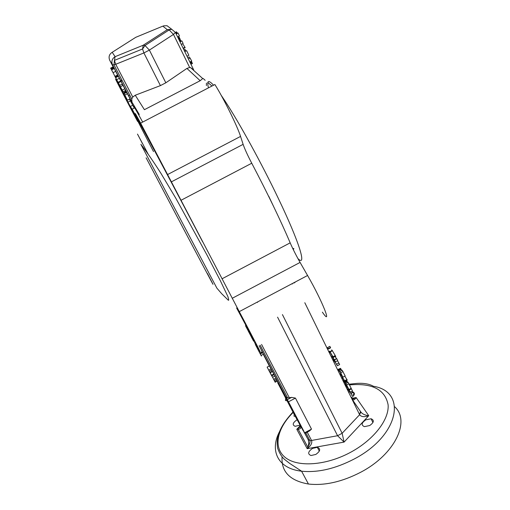 <?xml version="1.0" encoding="UTF-8"?>
<svg xmlns="http://www.w3.org/2000/svg" width="510" height="510" viewBox="0 0 510 510"><rect width="100%" height="100%" fill="white"/><g stroke="black" fill="none" stroke-linecap="round" stroke-linejoin="round"><path stroke-width="0.76" d="M207.436 273.526C219.498 296.578 211.637 282.024 188.12 237.558L146.109 157.807M295.456 416.67L303.284 430.867L288.781 403.098L277.676 382.736L285.67 398.1M287.104 400.834L293.99 413.98M285.702 398.068L285.466 400.516L287.136 400.803L285.696 398.081M295.711 416.466L294.225 413.655L294.034 416.192L295.711 416.466M303.89 432.04L303.584 430.701L289.087 402.932L278.014 382.698M332.73 357.249L332.953 357.561C333.642 358.536 333.648 358.275 332.966 356.777L329.944 351.683C329.224 350.663 329.211 350.918 329.9 352.429M328.376 349.006L327.796 347.877M336.613 364.267L338.882 363.056L339.628 364.573L337.359 365.785L332.756 357.803M335.433 361.851L334.375 359.76L336.651 358.543L337.709 360.64L335.433 361.851M334.586 360.111L331.882 356.464L332.233 356.28M336.479 364.038L334.056 360.742L333.412 359.588L333.719 359.429M334.636 361.571L334.273 361.048M339.807 371.937L339.38 371.325M342.924 377.177L339.915 371.427L342.172 370.222L345.181 375.972L342.924 377.177M341.292 373.843L338.187 369.355L340.553 368.335L340.769 368.781L338.532 369.973M343.504 379.453L342.274 377.706L342.643 377.508M344.69 380.747L346.947 379.542L347.214 380.154L344.964 381.359L340.342 373.76L340.878 373.473M348.942 389.493L345.863 383.565L348.107 382.366L351.186 388.295L348.942 389.493M347.941 387.453L346.214 384.521M346.494 384.585L345.091 382.8L347.323 381.608L347.922 382.462M346.768 385.872L343.593 380.396L344.052 380.148M346.188 385.095L345.914 384.693M349.203 390.035L346.704 386.606L346.405 385.407M347.463 387.702L347.189 387.3M349.656 391.801L347.763 388.926L348.158 388.709M349.101 391.055L348.827 390.666M351.875 395.499L350.733 393.236L352.971 392.043L354.112 394.3L351.875 395.499M353.098 392.228L350.937 393.72L348.591 389.334M350.223 392.113L349.076 389.85L351.32 388.652L352.461 390.921L350.223 392.113M278.9 384.247L277.95 382.589M304.164 431.893L285.931 397.041L287.666 397.966L291.631 397.386L295.443 398.093L288.507 401.797M270.198 372.765L275.183 382.239L270.198 372.765L272.506 371.541L276.497 379.159M276.541 379.172L277.485 381.015L275.202 382.232M269.363 371.229L270.134 372.695L269.363 371.229L271.664 370.005L272.429 371.471M267.17 367.2L271.926 376.246L267.138 367.13L269.414 365.919L271.218 369.323M271.186 369.342L271.562 370.062M261.541 350.638L263.44 354.182L261.114 355.419L261.401 356.056L257.862 349.395L260.954 355.126M134.289 108.101L129.444 99.163M125.479 91.73L124.969 90.774M132.128 109.223L134.347 108.069C132.147 103.262 134.92 107.929 142.672 122.075M111.575 69.813L114.782 76.035L111.575 69.813L114.24 68.436L117.427 74.67M110.606 68.161L113.245 66.797L114.183 68.468M115.636 77.571L118.11 82.448L114.629 75.843L116.127 78.527L115.636 77.571L118.294 76.194L120.94 81.421M120.742 81.09L118.11 82.448L118.843 83.71L118.352 82.767L121.004 81.39L122.362 83.984L119.716 85.355L118.396 82.843L121.048 81.466M117.376 74.696L118.231 76.232M126.11 91.405L130.107 98.819L127.481 100.183L124.032 93.706L126.652 92.348M122.311 84.01L125.696 90.398L123.063 91.768L119.582 85.208L123.057 91.768M189.675 67.511L186.928 68.423L165.833 82.798L160.414 85.61L135.258 95.236L144.413 109.688L200.181 80.714L202.725 78.553L190.555 67.569L189.675 67.511L173.476 34.419L149.379 50.095L145.012 45.505L143.182 45.243L142.577 48.973L143.884 52.944L115.725 64.292L114.425 60.384L115.107 56.674L112.206 52.294L135.768 37.313L162.817 26.137L167.318 29.682L169.167 29.912L173.476 34.419L175.415 32.436L171.704 29.268L167.318 29.682L143.182 45.243L115.107 56.674C112.002 58.707 111.148 61.468 112.557 64.955L109.739 60.327C108.369 56.941 109.191 54.264 112.206 52.294M236.614 308.002L257.34 346.692C266.188 363.056 253.279 337.958 239.273 311.629L167.573 174.56L240.554 136.419C237.475 126.384 223.609 98.29 214.882 84.52L140.62 123.146C134.646 112.053 133.728 110.581 137.859 118.722L141.933 126.729C143.922 130.643 143.769 130.477 141.468 126.225L141.633 126.136M240.554 136.419L243.123 144.349C244.679 148.901 247.554 155.193 251.749 163.226C267.916 194.061 280.723 220.601 290.177 242.843C292.721 248.74 296.023 255.268 300.084 262.427L307.568 275.483C322.46 301.251 332.864 327.599 322.384 312.158M137.579 121.418C125.619 98.946 108.904 66.631 118.39 84.284L131.854 109.363C129.444 104.295 132.645 109.918 141.468 126.225M208.437 87.873C206.684 80.453 208.386 79.566 213.55 85.215M221.161 95.255L224.77 100.636C239.094 122.355 261.808 163.742 278.339 198.441C299.842 243.276 306.982 267.648 297.936 258.589M206.391 85.591L206.422 83.073M207.768 82.378L211.988 86.024M292.651 248.3L293.907 248.676L293.25 249.53M268.789 196.337L273.456 206.193M142.437 143.527L137.49 134.085L142.494 143.495M142.513 143.482L148.13 154.116M221.735 293.76L228.225 300.141C228.939 300.715 228.818 299.51 227.874 296.52L220.384 280.8L207.034 255.115L175.886 198.364L161.026 173.489C153.733 162.014 147.02 152.299 140.894 144.33L216.909 288.195L221.569 293.575M167.573 174.56L140.62 123.146M154.377 149.538L147.53 136.591L154.377 149.538M247.337 327.235L239.292 312.075L247.337 327.235M134.959 116.165L131.37 109.064M304.98 433.347L309.595 430.88L311.502 429.114L295.443 398.093M312.522 448.392L317.354 447.315C320.873 448.768 320.363 451.146 315.824 454.435L311.03 455.519C307.473 454.053 307.97 451.681 312.522 448.392M365.791 419.838L371.082 418.755C374.461 420.214 373.996 422.478 369.686 425.544L364.44 426.64C361.016 425.174 361.469 422.905 365.791 419.838M348.649 392.298L349.733 391.96M352.703 391.852C355.336 393.121 354.871 395.084 351.307 397.73M300.084 425.136L295.15 426.309C292.102 424.951 292.695 422.803 296.922 419.845L297.132 419.736M394.734 406.801C410.582 421.107 395.033 454.34 360.691 472.254C342.038 481.893 324.621 485.82 308.442 484.028C289.858 480.732 281.074 471.642 282.087 456.756M355.712 398.24L356.541 398.119M360.685 412.921L359.257 413.98M121.361 81.817L121.578 79.452M139.306 114.52L131.969 102.134L131.752 98.978L132.772 97.04L135.258 95.236M300.358 425.633L296.788 429.28L307.186 448.679L344.084 442.1L368.736 415.695L356.127 397.532L352.053 399.26M307.218 432.148L311.546 440.468C312.381 443.069 310.928 445.804 307.186 448.679L307.861 447.206L298.191 429.261L296.788 429.28L300.836 426.513M304.801 302.723L359.62 414.713C361.214 416.906 364.248 417.231 368.736 415.695C364.752 415.248 361.992 413.833 360.468 411.455L351.868 398.877M351.645 398.425L356.127 397.532C354.66 400.025 353.277 400.548 351.976 399.107M305.866 432.875L309.857 440.525C310.431 441.558 309.768 443.783 307.861 447.206L307.861 447.206C308.92 444.121 308.996 441.552 308.104 439.505L309.857 440.525L311.546 440.468L337.575 435.731L342.14 433.283L359.62 414.713L360.468 411.455M300.556 426.003L297.808 428.808L298.191 429.261C300.192 428.98 301.117 428.139 300.957 426.73M277.574 317.163L337.575 435.731L344.084 442.1L342.14 433.283L282.432 314.587M113.041 72.624L111.703 70.24L113.041 72.624M111.614 69.889L114.285 68.506M113.08 72.688L115.744 71.311M110.651 68.232L113.29 66.867M110.855 68.62L113.494 67.256M111.161 69.201L113.8 67.836M118.09 82.448L119.716 85.355M114.928 76.404L117.555 75.04M115.26 77.029L117.893 75.671M115.681 77.647L118.339 76.27M116.733 79.662L119.391 78.285M118.052 82.327L120.679 80.969M120.876 87.765L122.202 90.245L120.915 87.745M122.209 90.123L124.854 88.753M124.74 95.147L126.767 98.959L124.784 95.128M123.503 92.756L126.123 91.398M123.994 93.674L124.217 94.108L123.981 93.681L126.614 92.316M124.032 93.706L124.797 95.07L127.436 93.7M124.797 95.07L127.481 100.183M274.24 380.396L276.548 379.166L274.227 380.371M274.782 381.423L277.089 380.186M271.537 375.226L273.857 373.996M271.849 375.819L274.163 374.589M272.589 377.285L274.896 376.055M273.634 379.312L275.935 378.089M269.969 372.364L272.27 371.14M268.725 370.126L271.008 368.908M260.922 355.139C261.547 356.292 261.566 356.311 260.992 355.189L259.992 353.309M262.242 351.9L259.915 353.137L258.551 350.612L259.972 353.315M259.915 353.137L260.062 353.424L262.389 352.187M260.062 353.424L260.304 353.889L262.631 352.652M260.304 353.889L261.114 355.419M255.389 344.556L257.677 348.942C258.296 350.083 258.315 350.089 257.728 348.955L255.293 344.377L256.007 344.224M255.523 344.811L256.141 344.479M255.963 345.64L256.587 345.308M256.645 346.889L257.269 346.558M253.444 340.846L251.353 336.963L253.457 340.839M254.407 342.701C255.025 343.836 255.032 343.829 254.445 342.688M252.01 338.111L252.565 337.818M252.106 338.283L252.66 337.99M252.24 338.538L252.794 338.245M252.679 339.373L253.24 339.073L252.679 339.373M253.355 340.61L253.903 340.317M253.508 340.903L254.063 340.61M253.75 341.368L254.311 341.069M254.566 342.911L255.134 342.605M251.985 338.041L248.242 331.022L251.985 338.041L252.533 337.747M251.621 337.295L252.144 337.014M248.319 330.984L248.797 330.735M248.982 332.412L251.672 337.448L248.982 332.412M245.501 325.692L248.147 330.741L245.501 325.692L245.979 325.437M247.656 329.804L245.769 326.285L247.688 329.785M247.975 330.327L248.446 330.072M179.016 36.127L177.684 37.096M179.431 38.001L180.17 39.104L178.972 39.723M177.505 33.207L176.288 31.716M177.576 36.873L179.431 35.91L178.028 33.029L176.135 33.915M178.392 38.537L179.596 37.912L178.717 36.561M178.028 33.029L176.173 33.991M176.881 32.736L175.822 33.277M176.536 32.13L175.523 32.659M183.109 48.201L184.951 47.245L185.155 47.66L183.313 48.616M184.951 47.245L182.65 43.688M180.011 41.852L181.86 40.896L183.109 43.452L181.26 44.415M181.86 40.896L179.973 41.775M181.286 41.093L180.744 40.666L179.698 41.208M180.744 40.666L180.362 39.971L179.348 40.5M179.144 40.08L180.157 39.557L180.362 39.971M180.157 39.557L179.106 40.003M184.773 51.606L186.615 50.656L188.866 55.278L187.03 56.234M186.615 50.656L184.735 51.523M185.819 50.962L185.576 50.484L184.499 51.045M183.938 49.897L185.015 49.343L185.576 50.484M185.015 49.343L183.9 49.821M189.867 62.048L191.715 61.092L190.096 58.108L189.178 56.935L188.859 57.101M191.817 62.539L192.499 63.482L190.957 64.279M190.453 63.246L191.996 62.449L191.224 61.34M189.178 56.935L187.737 57.681M346.679 385.809L346.36 385.981M348.668 389.793L348.349 389.965M348.432 389.111L348.005 389.34M348.285 388.9L347.89 389.111M352.869 392.094L352.161 391.081M350.083 391.827L349.752 392.005M351.447 388.843L349.21 390.042M351.218 388.709L351.001 388.39M347.093 386.401L346.704 386.606M348.967 383.75L346.724 384.954M347.189 385.904L346.864 386.076M345.78 383.8L345.423 383.992M344.511 382.207L346.736 381.021L347.087 381.735M346.736 381.021L346.507 380.53M344.741 380.862L344.18 381.161M344.479 380.645L344.033 380.887M346.947 379.542L344.798 376.176M341.623 374.525L340.973 374.869M341.094 373.785L340.54 374.079M341.005 373.658L340.47 373.938M343.855 379.421L343.561 379.574L344.683 380.728M343.561 379.574L342.694 377.591M343.02 371.541L340.763 372.753M341.821 370.407L341.126 369.425L338.889 370.617M341.126 369.425L340.769 368.781M340.553 368.335L338.315 369.533M336.778 358.721L334.496 359.939M336.523 358.613L335 356.471M334.394 360.564L334.056 360.742M334.037 359.964L333.719 360.136M338.882 363.056L337.499 360.748M332.953 357.561L335.217 356.35C335.918 357.325 335.924 357.057 335.248 355.566L332.214 350.472C331.621 349.637 331.506 349.694 331.882 350.644M335.248 355.566L332.966 356.777M332.412 350.746L330.136 351.951M332.871 356.586L332.845 356.598C333.259 357.567 333.177 357.631 332.596 356.777L330.295 352.461M330.021 352.601C329.581 351.594 329.658 351.53 330.263 352.416L330.709 352.805M332.297 356.362L332.66 356.165M328.338 349.057L330.601 347.852L330.499 347.476L328.23 348.681M330.499 347.476L329.874 346.367L327.605 347.571M193.774 70.042L190.555 67.569M163.557 25.819L167.076 25.736L170.346 28.235M294.742 282.272L294.92 282.636M193.437 69.354L175.485 32.583M203.178 78.508L205.154 80.293M263.574 354.896L269.35 365.957M277.274 381.129L278.925 384.291M303.985 431.983L308.104 439.505L304.132 431.906M259.144 345.735L285.931 397.041M126.403 92.246L125.492 90.499M122.61 84.985L122.151 84.093M117.778 75.729L117.447 75.097M113.685 67.894L113.386 67.314M113.143 66.848L109.739 60.327M125.173 90.672L126.18 92.361M131.969 102.134L112.557 64.955L115.725 64.292L132.772 97.04M186.928 68.423L200.181 80.714M292.122 283.656L292.3 284.019M221.958 278.836L290.177 242.843M180.897 200.347L251.749 163.226M153.523 151.597C136.042 117.982 127.251 100.4 137.585 119.232C147.658 137.547 177.952 194.603 202.642 241.823M261.566 344.448L289.361 397.851M345.334 385.528L346.373 385.356M349.535 384.91C372.313 382.902 385.171 389.544 388.116 404.851C389.334 419.564 373.715 439.926 350.402 452.408C325.762 465.7 297.406 467.434 285.198 457.432C272.844 447.493 277.064 428.355 293.161 412.418M349.184 384.196L357.127 383.386C357.803 383.405 366.76 382.468 373.467 386.287C407.35 391.623 399.413 435.578 354.055 459.076C335.274 468.779 317.781 472.821 301.588 471.202C276.611 468.46 268.853 448.883 280.965 429.127M171.303 181.911L243.123 144.349M122.158 91.335L122.636 91.086M239.273 311.629L307.568 275.483M232.19 298.312L300.084 262.427M165.833 82.798L149.379 50.095L143.884 52.944L160.414 85.61M311.502 429.114L304.674 432.767M291.631 397.386L287.372 399.661M127.927 102.191L130.381 100.916M292.976 412.074C279.034 426.966 275.706 438.434 277.746 448.551C279.799 453.964 282.279 457.75 285.179 459.899L289.725 463.431L301.588 471.202L308.442 484.028M353.832 394.447L354.099 394.989M371.082 418.755L372.931 422.573M317.354 447.315L319.33 451.114M118.39 84.284L118.977 83.984M130.26 106.552L132.715 105.27M257.588 302.392L257.41 302.035M351.957 399.069L354.118 398.642L352.04 399.228M345.767 384.769L345.034 384.916M111.097 69.086L113.736 67.722M115.203 76.921L117.829 75.563M120.424 86.738L123.063 85.374M123.63 92.986L126.25 91.634M267.138 367.13L269.414 365.919M245.692 326.043L246.171 325.794M176.798 32.627L175.765 33.156M179.8 38.62L178.704 39.187M179.214 37.428L178.124 37.995M180.674 40.57L179.641 41.1M190.096 58.108L188.381 59.001M191.938 62.73L190.555 63.444M191.543 61.869L190.141 62.602M332.214 350.472L329.944 351.683M329.855 346.347L327.592 347.552M128.628 95.74L129.757 95.147M293.868 282.731L294.047 283.095M167.076 25.736L171.704 29.268L169.167 29.912L145.012 45.505L142.577 48.973L114.425 60.384L113.985 64.897L131.752 98.978M260.151 345.2L287.666 397.966"/></g></svg>
